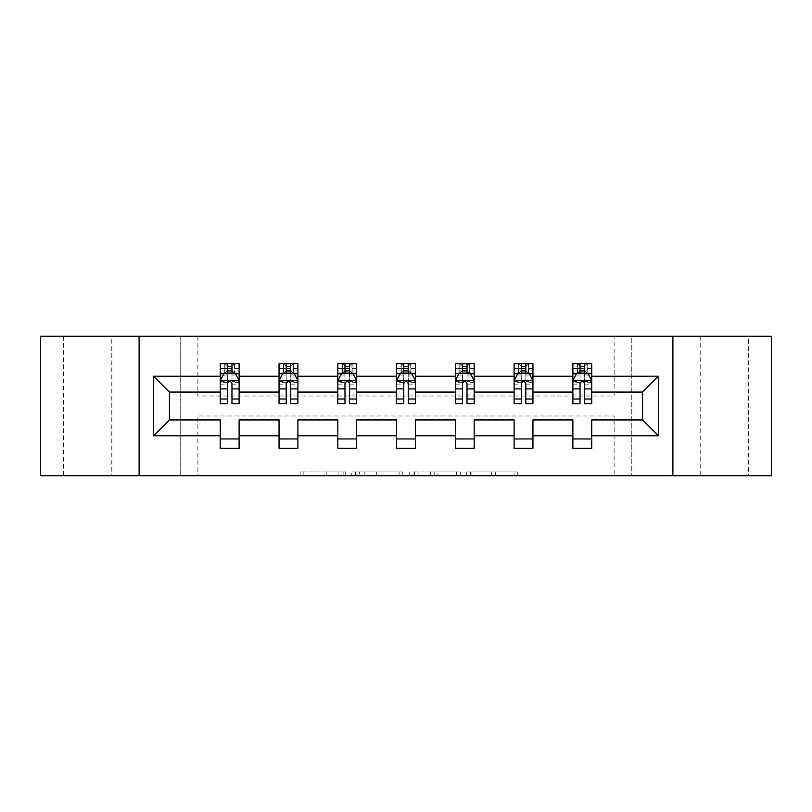 <?xml version="1.0" encoding="UTF-8"?>
<svg xmlns="http://www.w3.org/2000/svg" width="812" height="812" viewBox="0 0 812 812"><rect width="100%" height="100%" fill="white"/><g stroke="black" fill="none" stroke-linecap="round" stroke-linejoin="round"><path stroke-width="0.61" stroke-dasharray="4.06 3.04" d="M748.42 336.31L700.208 336.31L748.42 336.31L748.42 475.69L700.208 475.69L748.42 475.69M700.208 336.31L700.208 475.69M111.792 336.31L63.58 336.31L111.792 336.31L111.792 475.69L63.58 475.69L111.792 475.69M63.58 336.31L63.58 475.69M345.729 475.69L303.85 475.69L345.729 475.69L345.729 471.924L326.221 471.924L326.221 475.69L326.221 471.924L345.729 471.924L345.729 475.69L345.729 471.924L326.221 471.924L326.221 475.69L326.221 471.924L345.729 471.924L303.85 471.924L345.729 471.924M40.6 475.69L40.6 336.31L180.731 336.31L180.731 475.69L40.6 475.69M771.4 336.31L771.4 475.69L631.269 475.69L631.269 336.31L771.4 336.31M514.057 475.69L470.432 475.69L514.057 475.69L514.057 471.924L495.391 471.924L517.762 471.924L517.762 475.69L517.762 471.924L470.432 471.924L517.762 471.924L517.762 475.69L517.762 471.924L514.057 471.924L514.057 475.69M491.686 475.69L471.914 475.69L491.686 475.69L491.686 471.924L495.391 471.924L491.686 471.924L491.686 475.69L491.686 471.924L471.914 471.924L471.914 475.69L471.914 471.924L491.686 471.924L491.686 475.69M466.738 475.69L470.432 475.69L466.738 475.69L466.738 471.924L470.432 471.924L466.738 471.924L466.738 475.69M300.156 475.69L303.85 475.69L300.156 475.69L300.156 471.924L303.85 471.924L300.156 471.924L300.156 475.69M180.731 475.69L197.874 475.69L197.874 415.988L614.126 415.988L614.126 475.69L197.874 475.69L197.874 415.988L614.126 415.988L614.126 475.69L631.269 475.69L631.269 336.31L614.126 336.31L614.126 396.012L197.874 396.012L197.874 336.31L614.126 336.31L614.126 396.012L197.874 396.012L197.874 336.31L180.731 336.31L180.731 475.69M402.762 475.69L399.068 475.69L402.762 475.69L402.762 471.924L402.762 475.69M355.433 475.69L399.068 475.69L351.738 475.69L355.433 475.69L355.433 471.924L402.762 471.924L351.738 471.924L351.738 475.69L351.738 471.924L355.433 471.924L355.433 475.69M412.932 475.69L460.262 475.69L409.238 475.69L412.932 475.69L412.932 471.924L460.262 471.924L460.262 475.69L460.262 471.924L437.891 471.924L437.891 475.69M220.285 373.682L220.285 398.844L220.285 380.757L220.285 392.064L169.434 392.064L169.434 419.936L220.285 419.936L220.285 438.957L239.124 438.957L239.124 419.936L279.054 419.936L279.054 438.957L297.882 438.957L297.882 419.936L337.812 419.936L337.812 438.957L356.651 438.957L356.651 419.936L396.581 419.936L396.581 438.957L415.419 438.957L415.419 419.936L455.349 419.936L455.349 438.957L474.188 438.957L474.188 419.936L514.118 419.936L514.118 438.957L532.946 438.957L532.946 419.936L572.876 419.936L572.876 438.957L591.715 438.957L591.715 419.936L642.566 419.936L642.566 392.064L591.715 392.064L591.715 363.624L572.876 363.624L577.586 363.624L577.586 373.043L591.715 373.043L591.715 363.624L587.279 363.624L587.279 373.043M514.118 373.682L514.118 398.844L514.118 363.624L518.817 363.624L518.817 373.043L532.946 373.043L532.946 363.624L514.118 363.624L514.118 373.043L532.946 373.043L532.946 363.624L528.51 363.624L528.51 373.043M396.581 373.682L396.581 398.844L396.581 363.624L401.29 363.624L401.29 373.043L415.419 373.043L415.419 363.624L396.581 363.624L396.581 373.043L415.419 373.043L415.419 363.624L410.984 363.624L410.984 373.043M279.054 373.682L279.054 398.844L279.054 363.624L283.764 363.624L283.764 373.043L297.882 373.043L297.882 363.624L279.054 363.624L279.054 373.043L297.882 373.043L297.882 363.624L293.447 363.624L293.447 373.043M220.285 392.064L220.285 363.624L224.995 363.624L224.995 373.043L239.124 373.043L239.124 363.624L220.285 363.624L220.285 373.043L239.124 373.043L239.124 363.624L234.688 363.624L234.688 373.043M337.812 373.682L337.812 398.844L337.812 363.624L342.522 363.624L342.522 373.043L356.651 373.043L356.651 363.624L337.812 363.624L337.812 373.043L356.651 373.043L356.651 363.624L352.215 363.624L352.215 373.043M455.349 373.682L455.349 398.844L455.349 363.624L460.059 363.624L460.059 373.043L474.188 373.043L474.188 363.624L455.349 363.624L455.349 373.043L474.188 373.043L474.188 363.624L469.742 363.624L469.742 373.043M572.876 373.682L572.876 398.844L572.876 363.624L572.876 373.043L591.715 373.043L580.032 373.043M572.876 392.064L532.946 392.064L532.946 373.043L521.274 373.043M514.118 392.064L474.188 392.064L474.188 373.043L462.505 373.043M455.349 392.064L415.419 392.064L415.419 373.043L403.737 373.043M396.581 392.064L356.651 392.064L356.651 373.043L344.978 373.043M337.812 392.064L297.882 392.064L297.882 373.043L286.21 373.043M279.054 392.064L239.124 392.064L239.124 373.043L227.441 373.043M584.559 373.043L591.715 373.043L591.715 370.911L584.559 370.911M525.79 373.043L532.946 373.043L532.946 370.911L525.79 370.911M467.022 373.043L474.188 373.043L474.188 370.911L467.022 370.911M408.263 373.043L415.419 373.043L415.419 370.911L408.263 370.911M349.495 373.043L356.651 373.043L356.651 370.911L349.495 370.911M290.726 373.043L297.882 373.043L297.882 370.911L290.726 370.911M231.968 373.043L239.124 373.043L239.124 370.911L231.968 370.911M572.876 438.957L572.876 448.376L591.715 448.376L591.715 438.957M514.118 438.957L514.118 448.376L532.946 448.376L532.946 438.957M455.349 438.957L455.349 448.376L474.188 448.376L474.188 438.957M396.581 438.957L396.581 448.376L415.419 448.376L415.419 438.957M337.812 438.957L337.812 448.376L356.651 448.376L356.651 438.957M279.054 438.957L279.054 448.376L297.882 448.376L297.882 438.957M220.285 438.957L220.285 448.376L239.124 448.376L239.124 438.957M139.106 475.69L139.106 336.31M672.894 336.31L672.894 475.69M359.503 475.69L364.862 475.69L359.503 475.69L359.503 471.924L356.915 471.924L356.915 475.69L356.915 471.924L364.862 471.924L359.503 471.924L359.503 475.69M364.862 475.69L376.697 475.69L364.862 475.69L364.862 471.924L376.697 471.924L376.697 475.69L376.697 471.924L364.862 471.924L364.862 475.69M412.932 471.924L434.197 471.924L434.197 475.69L434.197 471.924L430.492 471.924L434.197 471.924L434.197 475.69L434.197 471.924L437.891 471.924M414.414 471.924L414.414 475.69L414.414 471.924M409.238 471.924L409.238 475.69L409.238 471.924M224.721 363.624L224.721 373.043L220.285 373.043L220.285 368.516L227.441 368.516L227.441 363.624L231.968 363.624L231.968 368.516L239.124 368.516L239.124 370.911M220.285 403.737L220.285 368.516L239.124 368.516L239.124 374.992L231.968 374.992L231.968 368.516M220.285 380.757L224.051 373.226L235.358 373.226L239.124 380.757L239.124 398.844L239.124 373.682M239.124 380.757L239.124 392.064M239.124 403.737L239.124 374.992M227.441 403.737L227.441 382.655L220.285 382.655M220.285 381.346L227.441 381.346L227.441 398.844L227.441 383.589C228.943 380.737 230.456 380.737 231.968 383.589L231.968 398.844L231.968 381.346L239.124 381.346M227.817 366.445L231.582 366.445L231.582 370.211L227.817 370.211L227.817 366.445L224.995 363.624L234.414 363.624L234.414 373.043L234.688 363.624M227.441 368.516L227.441 382.655M227.441 381.346L227.441 373.226M231.968 373.226L231.968 381.346M239.124 382.655L231.968 382.655L231.968 374.992M231.968 382.655L231.968 403.737M224.721 373.043L224.995 363.624M234.414 373.043L231.582 370.211M227.817 370.211L224.995 373.043M234.414 363.624L231.582 366.445M283.489 363.624L283.489 373.043L279.054 373.043L279.054 368.516L286.21 368.516L286.21 363.624L290.726 363.624L290.726 368.516L297.882 368.516L297.882 370.911M279.054 403.737L279.054 368.516L297.882 368.516L297.882 374.992L290.726 374.992L290.726 368.516M279.054 380.757L282.82 373.226L294.117 373.226L297.882 380.757L297.882 398.844L297.882 373.682M297.882 380.757L297.882 392.064M297.882 403.737L297.882 374.992M286.21 403.737L286.21 382.655L279.054 382.655M279.054 381.346L286.21 381.346L286.21 398.844L286.21 383.589C287.712 380.737 289.214 380.737 290.726 383.589L290.726 398.844L290.726 381.346L297.882 381.346M286.585 366.445L290.351 366.445L290.351 370.211L286.585 370.211L286.585 366.445L283.764 363.624L293.183 363.624L293.183 373.043L293.447 363.624M286.21 368.516L286.21 382.655M286.21 381.346L286.21 373.226M290.726 373.226L290.726 381.346M297.882 382.655L290.726 382.655L290.726 374.992M290.726 382.655L290.726 403.737M283.489 373.043L283.764 363.624M293.183 373.043L290.351 370.211M286.585 370.211L283.764 373.043M293.183 363.624L290.351 366.445M342.258 363.624L342.258 373.043L337.812 373.043L337.812 368.516L344.978 368.516L344.978 363.624L349.495 363.624L349.495 368.516L356.651 368.516L356.651 370.911M337.812 403.737L337.812 368.516L356.651 368.516L356.651 374.992L349.495 374.992L349.495 368.516M337.812 380.757L341.588 373.226L352.885 373.226L356.651 380.757L356.651 398.844L356.651 373.682M356.651 380.757L356.651 392.064M356.651 403.737L356.651 374.992M344.978 403.737L344.978 382.655L337.812 382.655M337.812 381.346L344.978 381.346L344.978 398.844L344.978 383.589C346.48 380.737 347.983 380.737 349.495 383.589L349.495 398.844L349.495 381.346L356.651 381.346M345.354 366.445L349.119 366.445L349.119 370.211L345.354 370.211L345.354 366.445L342.522 363.624L351.941 363.624L351.941 373.043L352.215 363.624M344.978 368.516L344.978 382.655M344.978 381.346L344.978 373.226M349.495 373.226L349.495 381.346M356.651 382.655L349.495 382.655L349.495 374.992M349.495 382.655L349.495 403.737M342.258 373.043L342.522 363.624M351.941 373.043L349.119 370.211M345.354 370.211L342.522 373.043M351.941 363.624L349.119 366.445M401.016 363.624L401.016 373.043L396.581 373.043L396.581 368.516L403.737 368.516L403.737 363.624L408.263 363.624L408.263 368.516L415.419 368.516L415.419 370.911M396.581 403.737L396.581 368.516L415.419 368.516L415.419 374.992L408.263 374.992L408.263 368.516M396.581 380.757L400.346 373.226L411.654 373.226L415.419 380.757L415.419 398.844L415.419 373.682M415.419 380.757L415.419 392.064M415.419 403.737L415.419 374.992M403.737 403.737L403.737 382.655L396.581 382.655M396.581 381.346L403.737 381.346L403.737 398.844L403.737 383.589C405.239 380.737 406.751 380.737 408.263 383.589L408.263 398.844L408.263 381.346L415.419 381.346M404.112 366.445L407.888 366.445L407.888 370.211L404.112 370.211L404.112 366.445L401.29 363.624L410.71 363.624L410.71 373.043L410.984 363.624M403.737 368.516L403.737 382.655M403.737 381.346L403.737 373.226M408.263 373.226L408.263 381.346M415.419 382.655L408.263 382.655L408.263 374.992M408.263 382.655L408.263 403.737M401.016 373.043L401.29 363.624M410.71 373.043L407.888 370.211M404.112 370.211L401.29 373.043M410.71 363.624L407.888 366.445M459.785 363.624L459.785 373.043L455.349 373.043L455.349 368.516L462.505 368.516L462.505 363.624L467.022 363.624L467.022 368.516L474.188 368.516L474.188 370.911M455.349 403.737L455.349 368.516L474.188 368.516L474.188 374.992L467.022 374.992L467.022 368.516M455.349 380.757L459.115 373.226L470.412 373.226L474.188 380.757L474.188 398.844L474.188 373.682M474.188 380.757L474.188 392.064M474.188 403.737L474.188 374.992M462.505 403.737L462.505 382.655L455.349 382.655M455.349 381.346L462.505 381.346L462.505 398.844L462.505 383.589C464.007 380.737 465.52 380.737 467.022 383.589L467.022 398.844L467.022 381.346L474.188 381.346M462.881 366.445L466.646 366.445L466.646 370.211L462.881 370.211L462.881 366.445L460.059 363.624L469.478 363.624L469.478 373.043L469.742 363.624M462.505 368.516L462.505 382.655M462.505 381.346L462.505 373.226M467.022 373.226L467.022 381.346M474.188 382.655L467.022 382.655L467.022 374.992M467.022 382.655L467.022 403.737M459.785 373.043L460.059 363.624M469.478 373.043L466.646 370.211M462.881 370.211L460.059 373.043M469.478 363.624L466.646 366.445M518.553 363.624L518.553 373.043L514.118 373.043L514.118 368.516L521.274 368.516L521.274 363.624L525.79 363.624L525.79 368.516L532.946 368.516L532.946 370.911M514.118 403.737L514.118 368.516L532.946 368.516L532.946 374.992L525.79 374.992L525.79 368.516M514.118 380.757L517.883 373.226L529.18 373.226L532.946 380.757L532.946 398.844L532.946 373.682M532.946 380.757L532.946 392.064M532.946 403.737L532.946 374.992M521.274 403.737L521.274 382.655L514.118 382.655M514.118 381.346L521.274 381.346L521.274 398.844L521.274 383.589C522.776 380.737 524.278 380.737 525.79 383.589L525.79 398.844L525.79 381.346L532.946 381.346M521.649 366.445L525.415 366.445L525.415 370.211L521.649 370.211L521.649 366.445L518.817 363.624L528.236 363.624L528.236 373.043L528.51 363.624M521.274 368.516L521.274 382.655M521.274 381.346L521.274 373.226M525.79 373.226L525.79 381.346M532.946 382.655L525.79 382.655L525.79 374.992M525.79 382.655L525.79 403.737M518.553 373.043L518.817 363.624M528.236 373.043L525.415 370.211M521.649 370.211L518.817 373.043M528.236 363.624L525.415 366.445M577.312 363.624L577.312 373.043L572.876 373.043L572.876 368.516L580.032 368.516L580.032 363.624L584.559 363.624L584.559 368.516L591.715 368.516L591.715 370.911M572.876 403.737L572.876 368.516L591.715 368.516L591.715 374.992L584.559 374.992L584.559 368.516M572.876 380.757L576.642 373.226L587.949 373.226L591.715 380.757L591.715 398.844L591.715 373.682M591.715 380.757L591.715 392.064M591.715 403.737L591.715 374.992M580.032 403.737L580.032 382.655L572.876 382.655M572.876 381.346L580.032 381.346L580.032 398.844L580.032 383.589C581.534 380.737 583.046 380.737 584.559 383.589L584.559 398.844L584.559 381.346L591.715 381.346M580.418 366.445L584.183 366.445L584.183 370.211L580.418 370.211L580.418 366.445L577.586 363.624L587.005 363.624L587.005 373.043L587.279 363.624M580.032 368.516L580.032 382.655M580.032 381.346L580.032 373.226M584.559 373.226L584.559 381.346M591.715 382.655L584.559 382.655L584.559 374.992M584.559 382.655L584.559 403.737M577.312 373.043L577.586 363.624M587.005 373.043L584.183 370.211M580.418 370.211L577.586 373.043M587.005 363.624L584.183 366.445M343.141 471.924L343.141 475.69L343.141 471.924M338.056 471.924L338.056 475.69L338.056 471.924M303.85 471.924L303.85 475.69L303.85 471.924M399.068 471.924L399.068 475.69L399.068 471.924M456.567 471.924L456.567 475.69L456.567 471.924M430.492 471.924L430.492 475.69L430.492 471.924M418.109 471.924L418.109 475.69L418.109 471.924M495.391 471.924L495.391 475.69L495.391 471.924M470.432 471.924L470.432 475.69L470.432 471.924M220.377 380.574L239.022 380.574M220.285 394.926L227.441 394.926M227.441 374.992L220.285 374.992M223.828 373.682L227.441 373.682M231.968 373.682L235.581 373.682M231.968 394.926L239.124 394.926M220.285 384.827L227.441 384.827M231.968 384.827L239.124 384.827M227.441 370.911L220.285 370.911M279.145 380.574L297.791 380.574M279.054 394.926L286.21 394.926M286.21 374.992L279.054 374.992M282.596 373.682L286.21 373.682M290.726 373.682L294.35 373.682M290.726 394.926L297.882 394.926M279.054 384.827L286.21 384.827M290.726 384.827L297.882 384.827M286.21 370.911L279.054 370.911M337.914 380.574L356.559 380.574M337.812 394.926L344.978 394.926M344.978 374.992L337.812 374.992M341.355 373.682L344.978 373.682M349.495 373.682L353.108 373.682M349.495 394.926L356.651 394.926M337.812 384.827L344.978 384.827M349.495 384.827L356.651 384.827M344.978 370.911L337.812 370.911M396.672 380.574L415.328 380.574M396.581 394.926L403.737 394.926M403.737 374.992L396.581 374.992M400.123 373.682L403.737 373.682M408.263 373.682L411.877 373.682M408.263 394.926L415.419 394.926M396.581 384.827L403.737 384.827M408.263 384.827L415.419 384.827M403.737 370.911L396.581 370.911M455.441 380.574L474.086 380.574M455.349 394.926L462.505 394.926M462.505 374.992L455.349 374.992M458.892 373.682L462.505 373.682M467.022 373.682L470.645 373.682M467.022 394.926L474.188 394.926M455.349 384.827L462.505 384.827M467.022 384.827L474.188 384.827M462.505 370.911L455.349 370.911M514.209 380.574L532.855 380.574M514.118 394.926L521.274 394.926M521.274 374.992L514.118 374.992M517.65 373.682L521.274 373.682M525.79 373.682L529.404 373.682M525.79 394.926L532.946 394.926M514.118 384.827L521.274 384.827M525.79 384.827L532.946 384.827M521.274 370.911L514.118 370.911M572.978 380.574L591.623 380.574M572.876 394.926L580.032 394.926M580.032 374.992L572.876 374.992M576.418 373.682L580.032 373.682M584.559 373.682L588.172 373.682M584.559 394.926L591.715 394.926M572.876 384.827L580.032 384.827M584.559 384.827L591.715 384.827M580.032 370.911L572.876 370.911M220.285 398.844L227.441 398.844M231.968 398.844L239.124 398.844M279.054 398.844L286.21 398.844M290.726 398.844L297.882 398.844M337.812 398.844L344.978 398.844M349.495 398.844L356.651 398.844M396.581 398.844L403.737 398.844M408.263 398.844L415.419 398.844M455.349 398.844L462.505 398.844M467.022 398.844L474.188 398.844M514.118 398.844L521.274 398.844M525.79 398.844L532.946 398.844M572.876 398.844L580.032 398.844M584.559 398.844L591.715 398.844"/><path stroke-width="1.22" d="M672.894 336.31L40.6 336.31L40.6 475.69L771.4 475.69L771.4 336.31L672.894 336.31L672.894 475.69M591.715 435.76L591.715 419.936L642.566 419.936L658.39 435.76L591.715 435.76L591.715 448.376L572.876 448.376L572.876 435.76L532.946 435.76L532.946 448.376L514.118 448.376L514.118 435.76L474.188 435.76L474.188 448.376L455.349 448.376L455.349 435.76L415.419 435.76L415.419 448.376L396.581 448.376L396.581 435.76L356.651 435.76L356.651 448.376L337.812 448.376L337.812 435.76L297.882 435.76L297.882 448.376L279.054 448.376L279.054 435.76L239.124 435.76L239.124 448.376L220.285 448.376L220.285 435.76L153.61 435.76L153.61 376.24L220.285 376.24L220.285 363.624L239.124 363.624L239.124 376.24L279.054 376.24L279.054 363.624L297.882 363.624L297.882 376.24L337.812 376.24L337.812 363.624L356.651 363.624L356.651 376.24L396.581 376.24L396.581 363.624L415.419 363.624L415.419 376.24L455.349 376.24L455.349 363.624L474.188 363.624L474.188 376.24L514.118 376.24L514.118 363.624L532.946 363.624L532.946 376.24L572.876 376.24L572.876 363.624L591.715 363.624L591.715 376.24L658.39 376.24L658.39 435.76M139.106 475.69L139.106 336.31M572.876 376.24L572.876 392.064L532.946 392.064L532.946 376.24M532.946 435.76L532.946 419.936L572.876 419.936L572.876 435.76M514.118 376.24L514.118 392.064L474.188 392.064L474.188 376.24M474.188 435.76L474.188 419.936L514.118 419.936L514.118 435.76M455.349 376.24L455.349 392.064L415.419 392.064L415.419 376.24M415.419 435.76L415.419 419.936L455.349 419.936L455.349 435.76M396.581 376.24L396.581 392.064L356.651 392.064L356.651 376.24M356.651 435.76L356.651 419.936L396.581 419.936L396.581 435.76M337.812 376.24L337.812 392.064L297.882 392.064L297.882 376.24M297.882 435.76L297.882 419.936L337.812 419.936L337.812 435.76M279.054 376.24L279.054 392.064L239.124 392.064L239.124 376.24M239.124 435.76L239.124 419.936L279.054 419.936L279.054 435.76M220.285 376.24L220.285 392.064L169.434 392.064L169.434 419.936L220.285 419.936L220.285 435.76M153.61 376.24L169.434 392.064M642.566 419.936L642.566 392.064L591.715 392.064L591.715 376.24M580.032 373.043L584.559 373.043M521.274 373.043L525.79 373.043M462.505 373.043L467.022 373.043M403.737 373.043L408.263 373.043M344.978 373.043L349.495 373.043M286.21 373.043L290.726 373.043M227.441 373.043L231.968 373.043M220.285 438.957L239.124 438.957M279.054 438.957L297.882 438.957M337.812 438.957L356.651 438.957M396.581 438.957L415.419 438.957M455.349 438.957L474.188 438.957M514.118 438.957L532.946 438.957M572.876 438.957L591.715 438.957M169.434 419.936L153.61 435.76M658.39 376.24L642.566 392.064M231.968 368.516L227.441 368.516M223.828 373.682L220.285 373.682L220.285 363.624L227.441 363.624L227.441 373.226M220.285 399.017L220.285 403.737L227.441 403.737L227.441 399.017L220.285 399.017L220.285 392.064M239.124 392.064L239.124 403.737L231.968 403.737L231.968 383.589C230.456 380.686 228.954 380.686 227.441 383.589L227.441 399.017M235.581 373.682L239.124 373.682L239.124 363.624L231.968 363.624L231.968 373.226M239.124 380.757L235.358 373.226L224.051 373.226L220.285 380.757M290.726 368.516L286.21 368.516M282.596 373.682L279.054 373.682L279.054 363.624L286.21 363.624L286.21 373.226M279.054 399.017L279.054 403.737L286.21 403.737L286.21 399.017L279.054 399.017L279.054 392.064M297.882 392.064L297.882 403.737L290.726 403.737L290.726 383.589C289.224 380.686 287.722 380.686 286.21 383.589L286.21 399.017M294.35 373.682L297.882 373.682L297.882 363.624L290.726 363.624L290.726 373.226M297.882 380.757L294.117 373.226L282.82 373.226L279.054 380.757M349.495 368.516L344.978 368.516M341.355 373.682L337.812 373.682L337.812 363.624L344.978 363.624L344.978 373.226M337.812 399.017L337.812 403.737L344.978 403.737L344.978 399.017L337.812 399.017L337.812 392.064M356.651 392.064L356.651 403.737L349.495 403.737L349.495 383.589C347.993 380.686 346.48 380.686 344.978 383.589L344.978 399.017M353.108 373.682L356.651 373.682L356.651 363.624L349.495 363.624L349.495 373.226M356.651 380.757L352.885 373.226L341.588 373.226L337.812 380.757M408.263 368.516L403.737 368.516M400.123 373.682L396.581 373.682L396.581 363.624L403.737 363.624L403.737 373.226M396.581 399.017L396.581 403.737L403.737 403.737L403.737 399.017L396.581 399.017L396.581 392.064M415.419 392.064L415.419 403.737L408.263 403.737L408.263 383.589C406.751 380.686 405.249 380.686 403.737 383.589L403.737 399.017M411.877 373.682L415.419 373.682L415.419 363.624L408.263 363.624L408.263 373.226M415.419 380.757L411.654 373.226L400.346 373.226L396.581 380.757M467.022 368.516L462.505 368.516M458.892 373.682L455.349 373.682L455.349 363.624L462.505 363.624L462.505 373.226M455.349 399.017L455.349 403.737L462.505 403.737L462.505 399.017L455.349 399.017L455.349 392.064M474.188 392.064L474.188 403.737L467.022 403.737L467.022 383.589C465.52 380.686 464.017 380.686 462.505 383.589L462.505 399.017M470.645 373.682L474.188 373.682L474.188 363.624L467.022 363.624L467.022 373.226M474.188 380.757L470.412 373.226L459.115 373.226L455.349 380.757M525.79 368.516L521.274 368.516M517.65 373.682L514.118 373.682L514.118 363.624L521.274 363.624L521.274 373.226M514.118 399.017L514.118 403.737L521.274 403.737L521.274 399.017L514.118 399.017L514.118 392.064M532.946 392.064L532.946 403.737L525.79 403.737L525.79 383.589C524.288 380.686 522.776 380.686 521.274 383.589L521.274 399.017M529.404 373.682L532.946 373.682L532.946 363.624L525.79 363.624L525.79 373.226M532.946 380.757L529.18 373.226L517.883 373.226L514.118 380.757M584.559 368.516L580.032 368.516M576.418 373.682L572.876 373.682L572.876 363.624L580.032 363.624L580.032 373.226M572.876 399.017L572.876 403.737L580.032 403.737L580.032 399.017L572.876 399.017L572.876 392.064M591.715 392.064L591.715 403.737L584.559 403.737L584.559 383.589C583.046 380.686 581.544 380.686 580.032 383.589L580.032 399.017M588.172 373.682L591.715 373.682L591.715 363.624L584.559 363.624L584.559 373.226M591.715 380.757L587.949 373.226L576.642 373.226L572.876 380.757M239.022 380.574L220.377 380.574M239.124 399.017L231.968 399.017M227.441 388.918L220.285 388.918M239.124 388.918L231.968 388.918M231.968 370.911L227.441 370.911M297.791 380.574L279.145 380.574M297.882 399.017L290.726 399.017M286.21 388.918L279.054 388.918M297.882 388.918L290.726 388.918M290.726 370.911L286.21 370.911M356.559 380.574L337.914 380.574M356.651 399.017L349.495 399.017M344.978 388.918L337.812 388.918M356.651 388.918L349.495 388.918M349.495 370.911L344.978 370.911M415.328 380.574L396.672 380.574M415.419 399.017L408.263 399.017M403.737 388.918L396.581 388.918M415.419 388.918L408.263 388.918M408.263 370.911L403.737 370.911M474.086 380.574L455.441 380.574M474.188 399.017L467.022 399.017M462.505 388.918L455.349 388.918M474.188 388.918L467.022 388.918M467.022 370.911L462.505 370.911M532.855 380.574L514.209 380.574M532.946 399.017L525.79 399.017M521.274 388.918L514.118 388.918M532.946 388.918L525.79 388.918M525.79 370.911L521.274 370.911M591.623 380.574L572.978 380.574M591.715 399.017L584.559 399.017M580.032 388.918L572.876 388.918M591.715 388.918L584.559 388.918M584.559 370.911L580.032 370.911"/></g></svg>
